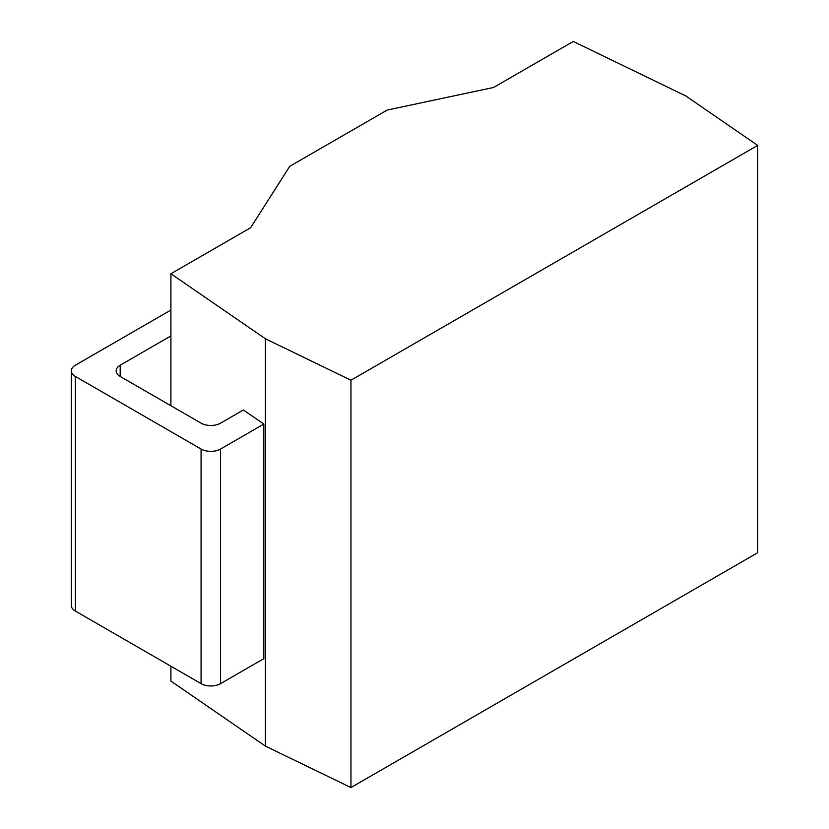 <?xml version="1.0" encoding="UTF-8"?>
<svg xmlns="http://www.w3.org/2000/svg" width="829" height="829" viewBox="0 0 829 829"><rect width="100%" height="100%" fill="white"/><g stroke="black" fill="none" stroke-linecap="round" stroke-linejoin="round"><path stroke-width="1.24" d="M170.909 666.226L170.909 681.086L265.384 746.09L350.957 787.55L757.675 552.736L757.675 145.407L685.873 95.998L573.274 41.45L493.545 87.48L387.195 110.06L289.746 166.318L250.627 227.726L170.909 273.757L265.384 338.76L350.957 380.221L757.675 145.407M265.384 746.09L265.384 338.76M350.957 787.55L350.957 380.221M170.909 405.744L170.909 273.757M170.909 310.046L75.366 365.206A13.782 7.958 0 0 0 71.325 370.832A13.782 7.958 0 0 0 75.366 376.459L201.074 449.038A13.782 7.958 0 0 0 220.555 449.038L220.555 683.645L263.829 658.661L263.829 424.054L243.374 409.982L220.555 423.153A13.782 7.958 180 0 1 201.074 423.153L120.184 376.459A13.782 7.958 180 0 1 116.153 370.832A13.782 7.958 180 0 1 120.184 365.206L170.909 335.921M220.555 683.645A13.782 7.958 180 0 1 201.074 683.645L75.366 611.066A13.782 7.958 180 0 1 71.325 605.439L71.325 370.832M220.555 449.038L263.829 424.054M120.184 376.459L120.184 365.206M75.366 376.459L75.366 611.066M201.074 449.038L201.074 683.645"/></g></svg>
